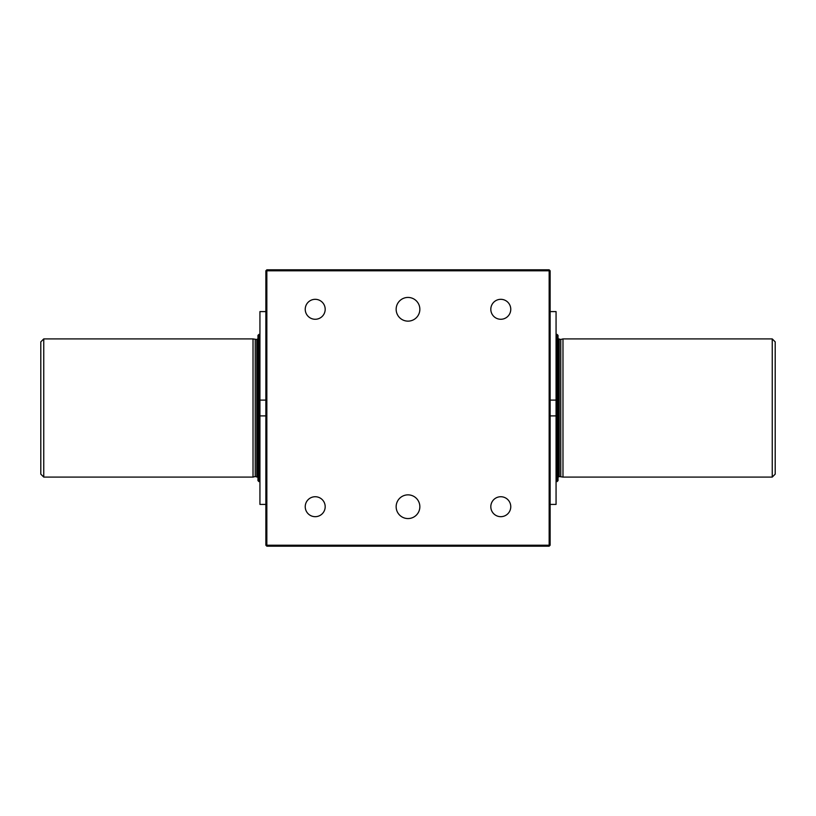 <?xml version="1.0" encoding="UTF-8"?>
<svg xmlns="http://www.w3.org/2000/svg" width="816" height="816" viewBox="0 0 816 816"><rect width="100%" height="100%" fill="white"/><g stroke="black" fill="none" stroke-linecap="round" stroke-linejoin="round"><path stroke-width="1.22" d="M550.137 311.59L556.063 311.59L556.063 504.41L550.137 504.41M550.137 400.105L556.063 400.105M550.137 415.895L556.063 415.895M265.863 415.895L259.937 415.895L259.937 311.59L265.863 311.59M265.863 400.105L259.937 400.105M265.863 504.41L259.937 504.41L259.937 415.895M558.042 480.614L558.042 335.386L557.053 334.387L557.053 481.613L558.042 480.614L556.063 481.613M560.765 476.503L560.765 339.497L558.042 338.701A1.183 1.173 0 0 0 559.225 339.884L559.225 476.116A1.183 1.173 -0 0 0 558.042 477.299L559.154 476.503L562.979 477.095L772.242 477.095L772.242 338.905L562.979 338.905L562.979 477.095M255.235 339.497L255.235 476.503L257.958 477.299A1.183 1.173 0 0 0 256.775 476.116L256.775 339.884A1.183 1.173 0 0 0 257.958 338.701L256.846 339.497L253.021 338.905L253.021 477.095L43.758 477.095L43.758 338.905L253.021 338.905M257.958 480.614L258.947 481.613L257.958 480.614L257.958 335.386L258.947 334.387L257.958 335.386M557.053 334.387L556.063 334.387L558.042 335.386M259.937 334.387L258.947 334.387L258.947 481.613L259.937 481.613M255.235 476.503L253.021 477.095M772.242 477.095L775.2 474.137L775.2 341.863L772.242 338.905M43.758 338.905L40.8 341.863L40.8 474.137L43.758 477.095M550.137 270.79L549.158 269.81L549.158 270.79L550.137 270.79L550.137 545.21L549.158 545.21L549.158 270.79L265.863 270.79L266.842 269.81L266.842 546.19L265.863 545.21L549.158 545.21L549.158 546.19L266.842 546.19M408 321.137A11.842 11.842 0 0 1 397.739 303.368A11.842 11.842 0 0 1 418.261 303.368A11.842 11.842 0 0 1 408 321.137M265.863 545.21L265.863 270.79M549.158 546.19L550.137 545.21M266.842 269.81L549.158 269.81M408 518.558A11.842 11.842 0 0 1 397.739 500.789A11.842 11.842 0 0 1 418.261 500.789A11.842 11.842 0 0 1 408 518.558M315.211 516.681A9.976 9.976 0 0 1 306.571 501.718A9.976 9.976 0 0 1 323.85 501.718A9.976 9.976 0 0 1 315.211 516.681M500.789 319.27A9.976 9.976 0 0 1 492.15 304.307A9.976 9.976 0 0 1 509.429 304.307A9.976 9.976 0 0 1 500.789 319.27M500.789 516.681A9.976 9.976 0 0 1 492.15 501.718A9.976 9.976 0 0 1 509.429 501.718A9.976 9.976 0 0 1 500.789 516.681M315.211 319.27A9.976 9.976 0 0 1 306.571 304.307A9.976 9.976 0 0 1 323.85 304.307A9.976 9.976 0 0 1 315.211 319.27M560.765 339.497L562.979 338.905"/></g></svg>
